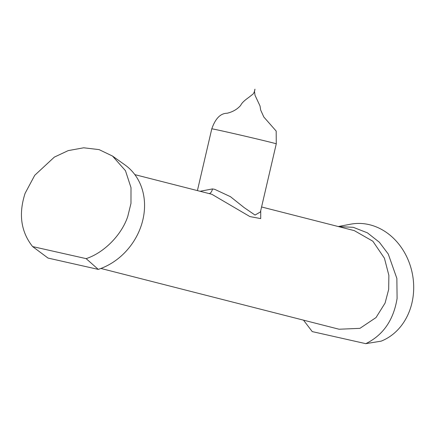 <?xml version="1.0" encoding="UTF-8"?>
<svg xmlns="http://www.w3.org/2000/svg" width="435" height="435" viewBox="0 0 435 435"><rect width="100%" height="100%" fill="white"/><g stroke="black" fill="none" stroke-linecap="round" stroke-linejoin="round"><path stroke-width="0.65" d="M211.785 128.836C214.787 120.316 219.403 113.328 227.168 113.236C232.741 111.904 237.244 109.294 240.675 105.417C241.555 103.253 244.225 100.61 248.684 97.483L252.327 94.612C254.867 93.4 255.508 85.472 254.497 91.339L255.013 95.276L260.027 105.971L260.685 110.071L263.838 117.037L276.181 131.076L276.268 143.838A33.103 0.402 -166.9 0 0 276.268 143.838A33.103 0.402 -166.9 0 0 228.038 132.262A33.103 0.402 -166.9 0 0 211.785 128.836L197.414 190.595M200.089 191.28L212.459 188.926L214.754 189.345L230.463 196.691L244.149 207.604L255.04 215.059L260.418 211.954L276.268 143.844M260.728 210.622L260.706 218.593L249.918 216.586L211.85 194.282M100.904 268.46L339.072 329.23L359.935 328.349L376.03 317.555L385.084 303.065L388.683 289.389L388.868 275.339L384.431 258.216L372.844 241.213L354.302 230.626L261.576 206.968M338.506 226.597L353.247 227.309L367.401 232.828L379.38 242.262L388.265 254.035L396.867 278.438L397.09 298.448C393.555 320.127 383.121 335.2 365.786 343.661L381.109 341.165A60.688 51.428 -100.7 0 0 413.25 295.381A60.688 51.428 -100.7 0 0 350.605 224.194L338.267 226.537M365.786 343.661L312.238 331.595L303.505 320.155M98.261 269.39L48.019 258.069L32.598 246.569C20.896 231.73 18.406 213.976 25.11 193.309L34.729 175.305L54.342 157.111L68.192 150.619L83.683 147.791L99.093 149.613L112.502 156.051L125.465 170.694L131 187.648L130.973 203.401L127.77 216.44C121.648 234.949 104.068 252.762 86.146 258.635L98.261 269.39A60.688 51.504 -54.5 0 0 141.119 225.95A60.688 51.504 -54.5 0 0 124.992 164.947L112.502 156.051M32.598 246.569L86.146 258.635M209.197 193.602A5.519 3.127 98.6 0 0 212.459 188.926M211.872 194.287L134.855 174.636"/></g></svg>
